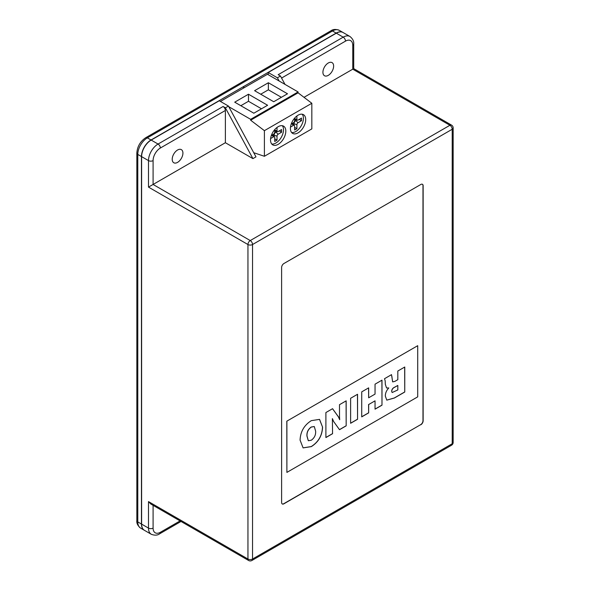 <?xml version="1.0" encoding="UTF-8"?>
<svg xmlns="http://www.w3.org/2000/svg" width="590" height="590" viewBox="0 0 590 590"><rect width="100%" height="100%" fill="white"/><g stroke="black" fill="none" stroke-linecap="round" stroke-linejoin="round"><path stroke-width="0.89" d="M177.568 162.375A7.574 4.373 120 0 0 182.517 155.708A7.574 4.373 120 0 0 181.359 149.639A7.574 4.373 120 0 0 177.568 150.015A7.574 4.373 120 0 0 172.619 156.682A7.574 4.373 120 0 0 173.785 162.752A7.574 4.373 120 0 0 177.568 162.375M328.276 75.365A7.574 4.373 120 0 0 333.225 68.691A7.574 4.373 120 0 0 332.067 62.629A7.574 4.373 120 0 0 328.276 62.997A7.574 4.373 120 0 0 323.327 69.672A7.574 4.373 120 0 0 324.493 75.741A7.574 4.373 120 0 0 328.276 75.365M339.501 416.4L339.501 404.688L346.168 400.839L346.168 425.855L339.501 429.697L333.616 421.474L332.384 418.612L332.561 433.709L325.894 437.559L325.894 412.543L332.561 408.7L338.446 416.85L339.693 419.711L339.501 416.4M375.048 394.105L375.048 384.171L381.988 380.159L381.988 405.168L375.048 409.18L375.048 400.839L368.662 404.526L368.662 412.867L361.722 416.872L361.722 391.863L368.662 387.859L368.662 397.793L375.048 394.105M286.888 421.223L286.888 472.398L417.713 396.864L417.713 345.688L286.806 421.179L286.888 472.398M397.815 379.68L397.815 371.022L404.762 367.017L404.762 392.025L394.363 398.029L386.789 400.138L385.322 396.104C385.307 393.183 386.457 390.469 388.773 387.962L386.546 387.969L385.322 384.319L385.189 380.904L384.488 378.721L391.502 374.665L392.667 381.892L394.902 381.361L397.815 379.68M350.615 423.288L350.615 398.279L357.555 394.268L357.555 419.276L350.615 423.288M300.074 440.118C300.421 431.674 304.167 425.184 311.306 420.648L319.544 419.379L322.568 427.138C322.214 435.597 318.46 442.094 311.306 446.623L303.105 447.891L300.074 440.118M144.336 530.27A13.526 7.81 -60 0 1 144.262 530.226A13.526 7.81 -60 0 1 141.46 524.031L141.46 156.549A13.526 7.81 -60 0 1 151.025 139.985L336.16 33.099A13.526 7.81 -60 0 1 342.923 32.428A13.526 7.81 -60 0 1 342.997 32.472M336.315 33.188L268.221 72.496L277.403 77.799L280.464 76.029L278.17 74.701L343.196 37.163L336.315 33.188A13.526 7.81 120 0 1 343.07 32.516L349.959 36.492A13.526 7.81 -60 0 0 343.196 37.163A3.245 1.873 60 0 1 345.489 41.138L281.555 78.05M282.212 503.919A3.245 1.873 120 0 0 283.753 503.713L420.692 424.652A3.245 1.873 120 0 0 422.986 420.677L422.986 185.703A3.245 1.873 120 0 0 422.388 184.264M417.713 345.688L286.806 421.179M252.926 158.622L225.38 107.83L223.086 106.502A3.245 1.873 60 0 1 225.38 110.478L225.38 142.721L252.926 158.622L255.986 156.859L228.441 106.067L219.266 100.765L151.173 140.073A13.526 7.81 120 0 0 141.615 156.638L141.615 524.119A13.526 7.81 120 0 0 144.417 530.314L151.298 534.289A13.526 7.81 -60 0 1 148.496 528.094L141.615 524.119M225.38 107.83L228.441 106.067M225.38 142.721L153.09 184.464L250.249 240.558L449.919 125.279L352.761 69.185C354 68.47 354 68.47 352.761 69.185L304.005 97.328M420.847 424.741A3.245 1.873 120 0 0 423.141 420.766L423.141 185.791A3.245 1.873 120 0 0 422.47 184.301A3.245 1.873 120 0 0 420.847 184.464L283.908 263.524A3.245 1.873 120 0 0 281.614 267.499L281.614 502.481A3.245 1.873 120 0 0 282.286 503.963A3.245 1.873 120 0 0 283.908 503.801L420.692 424.652M225.38 110.478L160.355 148.024A10.281 5.937 120 0 0 153.09 160.613L153.09 184.464L148.496 187.111L148.496 160.613L141.615 156.638M153.09 505.342L153.09 528.094A3.245 1.873 0 0 1 148.496 528.094L148.496 501.596L150.797 504.015L248.626 560.5A3.245 3.245 0 0 0 251.871 560.5L451.542 445.221A3.245 1.873 -120 0 0 452.213 443.732L452.213 129.254L252.542 244.533L252.542 559.018L452.213 443.732A3.245 1.873 180 0 0 453.164 442.412L453.164 127.927A3.245 1.873 180 0 1 452.213 129.254A3.245 1.873 60 0 0 449.919 125.279A3.245 1.873 120 0 1 451.542 125.117L353.712 68.632L353.712 44.007A3.245 1.873 180 0 1 352.761 45.334A10.281 5.937 120 0 0 345.489 41.138M277.403 77.799L279.151 81.014M285 84.385L280.464 76.029M243.67 87.999L243.67 86.671M243.818 87.91L243.818 86.583M268.221 74.701L268.221 72.496M243.515 88.087L243.515 86.583M404.681 367.061L404.762 392.025M404.681 391.981L394.29 397.985L386.752 400.116M386.509 387.947L388.773 387.962M391.428 374.62L391.989 377.017M391.908 376.973L392.63 381.87M391.635 391.163L392.158 392.527L397.815 389.938L397.815 385.454L394.622 387.21C392.903 387.925 391.908 389.245 391.635 391.163L392.121 392.505M394.622 387.21L394.695 387.254C392.977 387.969 391.981 389.289 391.708 391.207M397.815 385.454L394.695 387.254M381.914 380.203L381.988 405.168M381.914 405.124L375.048 409.091M368.662 404.526L375.048 400.839M368.588 404.482L368.662 412.867M368.588 412.823L361.722 416.783M368.588 387.903L368.662 397.793M357.474 394.312L357.555 419.276M357.474 419.232L350.615 423.2M346.094 400.883L346.168 425.855M346.094 425.81L339.457 429.638M332.561 433.709L332.384 418.612M332.487 433.665L325.894 437.47M332.531 408.715L338.372 416.805L339.693 419.711M319.507 419.357L322.568 427.138M322.487 427.094C322.14 435.553 318.386 442.05 311.232 446.578L311.306 446.623M311.232 446.578L303.068 447.869M314.241 426.526L311.218 427.02C308.091 429.306 306.66 432.315 306.94 436.062L308.305 440.7M311.299 440.214C314.455 437.92 315.893 434.896 315.62 431.135L314.286 426.548L311.299 427.064C308.164 429.35 306.734 432.359 307.014 436.106L308.341 440.723L311.299 440.214M278.17 144.351A10.819 6.247 120 0 0 285.236 134.815A10.819 6.247 120 0 0 283.576 126.149A10.819 6.247 120 0 0 278.17 126.688A10.819 6.247 120 0 0 271.105 136.216A10.819 6.247 120 0 0 272.757 144.889A10.819 6.247 120 0 0 278.17 144.351M271.732 144.012A10.819 6.247 120 0 0 275.877 143.031A10.819 6.247 120 0 0 282.588 134.549A10.819 6.247 120 0 0 282.308 125.7M298.061 132.868A10.819 6.247 120 0 0 305.126 123.332A10.819 6.247 120 0 0 303.467 114.666A10.819 6.247 120 0 0 298.061 115.198A10.819 6.247 120 0 0 290.995 124.733A10.819 6.247 120 0 0 292.647 133.406A10.819 6.247 120 0 0 298.061 132.868M291.63 132.529A10.819 6.247 120 0 0 295.767 131.541A10.819 6.247 120 0 0 302.478 123.067A10.819 6.247 120 0 0 302.198 114.217M220.409 101.428L267.462 74.266L298.083 91.944L298.083 92.822L311.83 103.272L311.83 128.893L264.401 156.276L264.401 130.663L311.83 103.272M253.73 152.707L264.401 156.276M264.401 130.663L250.647 120.213L298.083 92.822M250.647 120.213L250.647 119.328L298.083 91.944M253.833 113.214L267.609 105.263L248.479 94.223L234.709 102.173L253.833 113.214M273.723 101.731L287.5 93.781L268.369 82.74L254.6 90.69L273.723 101.731M250.647 119.328L228.795 106.709M294.617 118.133L294.617 120.721A1.623 0.937 -60 0 1 293.473 122.713L291.231 124.003M290.494 127.079L293.473 125.36A1.623 0.937 -60 0 1 294.417 125.397A1.623 0.937 -60 0 1 294.617 126.024L294.617 129.999L296.91 128.672L296.91 124.697A1.623 0.937 -60 0 1 298.061 122.713L301.505 120.721L301.505 118.074L298.061 120.058A1.623 0.937 -60 0 1 297.419 120.205A1.623 0.937 -60 0 1 296.91 119.394L296.91 115.965M297.419 120.205L294.779 119.667A2.493 1.438 -60 0 1 294.617 119.615M299.211 119.394L301.505 120.721M294.004 124.925L294.004 123.73A2.493 1.438 -60 0 1 295.767 120.677L296.8 120.08M294.617 127.344L296.91 128.672M292.515 123.266A2.493 1.438 -60 0 1 292.633 123.376L294.417 125.397M281.378 97.313L268.369 89.805L260.721 94.223M268.369 89.805L268.369 82.74M274.726 129.616L274.726 132.204A1.623 0.937 -60 0 1 273.583 134.196L271.341 135.486M270.604 138.561L273.583 136.843A1.623 0.937 -60 0 1 274.527 136.88A1.623 0.937 -60 0 1 274.726 137.507L274.726 141.482L277.02 140.155L277.02 136.179A1.623 0.937 -60 0 1 278.17 134.196L281.614 132.204L281.614 129.557L278.17 131.541A1.623 0.937 -60 0 1 277.529 131.688A1.623 0.937 -60 0 1 277.02 130.884L277.02 127.447M277.529 131.688L274.888 131.15A2.493 1.438 -60 0 1 274.726 131.098M279.313 130.884L281.614 132.204M274.114 136.408L274.114 135.213A2.493 1.438 -60 0 1 275.877 132.16L276.909 131.563M274.726 138.834L277.02 140.155M272.624 134.749A2.493 1.438 -60 0 1 272.742 134.859L274.527 136.88M261.488 108.796L248.479 101.288L240.831 105.706M248.479 101.288L248.479 94.223M151.025 139.985L147.353 137.868A13.526 7.81 120 0 0 137.787 154.425L137.787 521.914A13.526 7.81 120 0 0 140.59 528.102L144.262 530.226M336.16 33.099L332.487 30.975L147.353 137.868A3.245 1.873 60 0 0 145.73 137.706C140.265 141.394 137.3 146.527 136.836 153.105A3.245 1.873 0 0 0 137.787 154.425L141.46 156.549M141.46 524.031L137.787 521.914A3.245 1.873 0 0 1 136.836 520.587C136.526 523.286 137.772 525.793 140.59 528.102M342.923 32.428L339.25 30.311A13.526 7.81 120 0 0 332.487 30.975A3.245 1.873 60 0 0 330.865 30.82L145.73 137.706M352.761 69.185L352.761 45.334M153.09 160.613A3.245 1.873 0 0 1 148.496 160.613A13.526 7.81 -60 0 1 158.061 144.048L151.173 140.073M160.355 148.024A3.245 1.873 60 0 0 158.061 144.048L223.086 106.502M148.496 501.596L247.948 559.018L247.948 244.533L148.496 187.111M153.09 528.094A10.281 5.937 120 0 0 160.355 532.291L180.061 520.918M250.249 240.558A3.245 1.873 120 0 0 247.948 244.533A3.245 1.873 180 0 0 252.542 244.533A3.245 1.873 -120 0 0 250.249 240.558M251.871 560.5A3.245 1.873 60 0 0 252.542 559.018A3.245 1.873 180 0 1 247.948 559.018A3.245 1.873 120 0 0 248.626 560.5M181.012 521.464L159.684 533.78A3.245 1.873 -120 0 0 160.355 532.291M294.617 118.634L296.91 119.394M295.767 120.677L298.061 122.713M294.004 123.73L296.91 124.697M291.659 123.753L293.473 125.36M274.726 130.117L277.02 130.884M275.877 132.16L278.17 134.196M274.114 135.213L277.02 136.179M271.769 135.235L273.583 136.843M453.164 127.927A3.245 3.245 0 0 0 451.542 125.117M451.542 445.221A3.245 3.245 0 0 0 453.164 442.412M159.684 533.78C157.501 535.403 154.705 535.573 151.298 534.289M136.836 153.105L136.836 520.587M330.865 30.82C333.048 29.198 335.843 29.028 339.25 30.311M353.712 44.007C354.022 41.307 352.776 38.8 349.959 36.492"/></g></svg>

